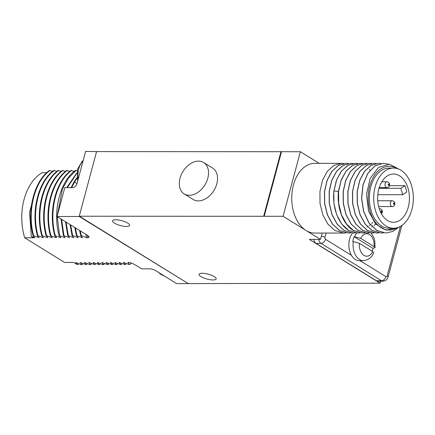 <?xml version="1.0" encoding="UTF-8"?>
<svg xmlns="http://www.w3.org/2000/svg" width="435" height="435" viewBox="0 0 435 435"><rect width="100%" height="100%" fill="white"/><g stroke="black" fill="none" stroke-linecap="round" stroke-linejoin="round"><path stroke-width="0.65" d="M378.814 189.046A24.132 15.894 -90 0 1 393.517 174.022A24.132 15.894 -90 0 1 408.258 207.261A24.132 15.894 90 0 1 393.555 222.285A24.132 15.894 90 0 1 378.814 189.046M406.73 192.107A24.132 15.894 90 0 0 404.947 185.674L400.863 188.284L402.652 194.717L406.73 192.107M389.461 185.691L404.947 185.674M375.177 186.8A30.091 19.82 -90 0 1 393.512 168.062A30.091 19.82 -90 0 1 411.896 209.507A30.091 19.82 90 0 1 393.561 228.244A30.091 19.82 90 0 1 375.177 186.8M393.512 168.062L389.135 168.068A30.091 19.82 90 0 0 370.799 186.805A30.091 19.82 90 0 0 389.184 228.25L393.561 228.244M396.889 168.503A31.902 21.01 90 0 0 368.146 198.175A31.902 21.01 90 0 0 396.937 227.804M385.753 233.013L376.618 230.371L368.875 222.818L363.595 211.519L361.545 198.181L362.991 184.837L367.667 173.527L374.818 165.969L383.365 163.304M397.068 227.766L386.079 230.148L375.661 224.068L368.505 211.029L366.487 194.391L370.131 178.47L378.499 167.437L389.401 164.207L399.999 169.715M378.695 163.31L371.147 165.36L364.568 171.265L359.707 180.318L357.157 191.471L357.255 203.411L360.011 214.732L365.139 224.112L372.066 230.441L381.087 233.019M388.243 164.136L383.42 163.304L374.926 165.969L367.776 173.527L363.1 184.837L361.654 198.181L363.703 211.513L368.983 222.818L376.726 230.371L385.807 233.013L392.74 231.485L399.08 227.048M383.42 232.855L381.142 233.019L372.175 230.441L365.253 224.112L360.12 214.732L357.363 203.411L357.271 191.471L359.816 180.318L364.682 171.265L371.262 165.36L378.754 163.31L381.033 163.495M378.754 232.861L376.476 233.024L367.51 230.447L360.582 224.112L355.455 214.738L352.698 203.411L352.6 191.476L355.15 180.324L360.017 171.265L366.596 165.365L374.084 163.315L376.362 163.495M374.029 163.315L366.482 165.365L359.903 171.265L355.042 180.324L352.491 191.476L352.584 203.411L355.346 214.738L360.474 224.112L367.401 230.447L376.422 233.024M364.693 163.321L357.146 165.371L350.566 171.276L345.705 180.329L343.155 191.482L343.253 203.422L346.01 214.743L351.137 224.123L358.065 230.452L367.086 233.029M369.364 163.321L361.817 165.371L355.237 171.27L350.371 180.329L347.821 191.482L347.918 203.417L350.675 214.738L355.803 224.117L362.73 230.452L371.751 233.024M375.726 224.139L374.078 225.482M372.094 226.749L371.746 226.934M369.369 169.71L370.103 170.188M372.887 222.301L371.746 223.503M370.332 224.77L369.413 225.482M367.428 226.749L367.08 226.939M360.028 163.326L352.578 165.322L346.064 171.064L341.198 179.905L338.56 190.834C336.429 206.832 342.943 224.552 353.399 230.458L362.415 233.035M369.418 232.866L367.14 233.029L358.174 230.452L351.252 224.123L346.119 214.743L343.362 203.422L343.269 191.482L345.814 180.329L350.681 171.276L357.26 165.371L364.753 163.321L367.031 163.506M364.753 232.872L362.475 233.035L353.508 230.458L346.581 224.123L341.453 214.749L338.696 203.422L338.599 191.487L341.149 180.335L346.015 171.276L352.589 165.376L360.082 163.326L362.36 163.506M346.026 163.337L338.479 165.387L331.9 171.287L327.038 180.346L324.488 191.498L324.581 203.439L327.343 214.759L332.471 224.134L339.392 230.468L348.413 233.046M350.692 163.332L343.144 165.387L336.565 171.287L331.704 180.34L329.154 191.492L329.251 203.433L332.008 214.754L337.136 224.134L344.063 230.463L353.084 233.04M355.357 163.332L347.815 165.382L341.236 171.281L336.369 180.34L333.819 191.492L333.917 203.428L336.674 214.749L341.801 224.128L348.729 230.463L357.749 233.035M360.082 232.872L357.804 233.035L348.843 230.463C338.387 224.552 331.872 206.832 334.004 190.834L336.641 179.911L341.508 171.069L348.027 165.322L355.417 163.332L357.695 163.511M355.417 232.877L353.138 233.04L344.172 230.463L337.25 224.134L332.117 214.754L329.36 203.433L329.262 191.492L331.813 180.34L336.679 171.287L343.258 165.387L350.751 163.332L353.024 163.517M350.751 232.883L348.473 233.046L339.507 230.468L332.579 224.134L327.452 214.759L324.695 203.439L324.597 191.498L327.147 180.346L332.008 171.287L338.588 165.387L346.081 163.337L348.359 163.517M346.081 232.888L343.802 233.051L334.841 230.474L327.914 224.139L322.786 214.759L320.024 203.439L319.932 191.503L322.482 180.351L327.343 171.292L333.922 165.392L341.415 163.342L343.693 163.522M374.084 232.861L371.805 233.024L362.844 230.452L355.917 224.117L350.789 214.738L348.027 203.417L347.935 191.482L350.485 180.329L355.346 171.27L361.925 165.371L369.418 163.321L371.697 163.5M341.415 163.342L314.679 163.364A34.854 22.957 90 0 0 292.173 191.525A34.854 22.957 90 0 0 306.055 230.496A34.854 22.957 90 0 0 314.733 233.073L343.802 233.051M319.181 163.359L300.378 151.728L283.076 216.282L320.475 239.413L322.177 233.068M187.86 283.326L79.284 216.499L79.36 216.222L188.306 283.604L380.103 283.169L309.361 239.419L320.475 239.413M79.36 216.222L283.076 216.282M214.27 276.606A8.863 2.518 15 0 1 216.162 278.906A8.863 2.518 15 0 1 210.165 279.721A8.863 2.518 15 0 1 200.937 276.616A8.863 2.518 15 0 1 199.045 274.316A8.863 2.518 15 0 1 205.043 273.501A8.863 2.518 15 0 1 214.27 276.606M127.759 223.106A8.863 2.518 15 0 1 129.652 225.401A8.863 2.518 15 0 1 123.649 226.216A8.863 2.518 15 0 1 114.427 223.117A8.863 2.518 15 0 1 112.534 220.817A8.863 2.518 15 0 1 118.532 220.001A8.863 2.518 15 0 1 127.759 223.106M300.378 151.728L96.565 151.608L79.268 216.168M264.186 216.298L281.483 151.744M263.735 216.021L281.032 151.462M184.212 193.923L193.222 199.496A18.46 12.86 -58.3 0 0 216.82 183.787A18.46 12.86 -58.3 0 0 212.644 168.095L203.629 162.521A18.46 12.86 -58.3 0 0 180.03 178.236A18.46 12.86 -58.3 0 0 184.212 193.923A18.46 12.86 -58.3 0 0 207.81 178.214A18.46 12.86 -58.3 0 0 203.629 162.521M79.284 216.499L57.061 216.516L64.793 187.654L72.574 187.648A4.432 3.088 121.7 0 0 77.006 183.543L85.619 151.402L97.081 151.608M187.784 283.598L176.67 283.609L155.496 270.51A4.432 1.261 15 0 0 149.461 268.841L141.679 268.846L135.046 264.746C131.908 263.131 129.532 262.354 127.923 262.403L129.532 264.643L123.355 262.408L125.198 264.649L119.021 262.408L120.865 264.649L114.688 262.414L116.531 264.654L115.971 264.654L110.354 262.414L112.197 264.654L106.02 262.419L107.864 264.659L101.681 262.425L103.53 264.665L102.97 264.665L97.348 262.425L99.191 264.665L93.014 262.43L94.857 264.67L88.68 262.435L90.523 264.676L89.969 264.676L84.346 262.435L86.19 264.676L80.013 262.441L81.856 264.681L81.302 264.681L75.679 262.446L77.522 264.687L73.471 262.446L64.581 262.452L24.692 237.782A48.002 31.619 -90 0 1 42.135 172.679L46.752 172.679M372.779 283.457L372.849 283.174M380.103 283.169L380.636 281.184M313.765 239.419A5.905 3.893 90 0 0 316.071 243.41L376.449 280.749A5.905 3.893 90 0 0 377.917 281.184L382.92 281.184C385.617 280.928 387.34 279.526 388.096 276.975L401.902 225.439M352.502 233.035A15.655 10.309 90 0 0 351.453 255.35A15.655 10.309 -90 0 0 355.286 259.472A15.655 10.309 90 0 0 359.185 260.63L363.41 260.625A15.655 10.309 90 0 1 359.511 259.472A15.655 10.309 -90 0 1 353.323 241.61L352.769 241.615A15.655 10.309 90 0 1 354.085 236.689L360.735 238.391L374.046 246.623L375.041 247.765L372.915 248.331L354.085 236.689M372.284 251.272A15.655 10.309 90 0 0 372.915 248.331M363.41 260.625C368.401 260.097 371.827 257.482 373.692 252.778L372.724 251.544L359.413 243.317L353.323 241.61M77.082 170.852L75.456 170.411C60.106 181.145 52.396 211.187 59.029 235.514L65.098 237.749L63.363 235.509L69.366 237.543M74.151 171.433L71.123 170.417C55.772 181.145 48.062 211.192 54.696 235.52L60.873 237.755L59.029 235.514M69.817 171.439L66.789 170.417C51.439 181.15 43.728 211.192 50.362 235.52L56.43 237.76L54.696 235.52M65.484 171.439L62.455 170.422C47.105 181.156 39.395 211.198 46.028 235.525L52.205 237.76L50.362 235.52M61.15 171.444L58.121 170.428C42.771 181.156 35.061 211.203 41.695 235.531L47.872 237.766L46.028 235.525M56.816 171.45L53.788 170.428C38.438 181.161 30.727 211.203 37.361 235.531L43.429 237.771L41.695 235.531M52.483 171.45L49.454 170.433C34.104 181.167 26.394 211.209 33.027 235.536L39.025 237.564M35.306 190.383L29.575 212.476L31.293 236.363L33.582 237.776L24.692 237.782M31.293 236.363L34.871 237.776L33.027 235.536M37.361 235.531L39.09 237.771M65.516 221.741L67.697 235.509L69.431 237.749M67.697 235.509L73.874 237.744L72.031 235.504L72.585 235.504L78.208 237.744L76.364 235.504L82.541 237.738L80.698 235.498L81.253 235.498L86.766 237.733L85.755 234.258M57.061 216.516L87.571 235.384L89.235 236.983L88.033 237.733L86.766 237.733M50.009 170.433C34.659 181.161 26.948 211.209 33.582 235.536M54.342 170.428C38.992 181.161 31.282 211.203 37.916 235.531M58.676 170.428C43.326 181.156 35.616 211.203 42.249 235.531M63.01 170.422C47.66 181.156 39.949 211.198 46.583 235.525M67.343 170.417C51.993 181.15 44.283 211.192 50.917 235.52M56.207 237.053L56.43 237.76M71.677 170.417C56.327 181.145 48.617 211.192 55.25 235.52M76.011 170.411L68.371 178.241L62.417 188.991L57.224 215.896M57.224 216.614L59.584 235.514M76.788 172.934L66.762 187.654M61.041 218.979L63.363 235.509M76.745 173.516L67.322 187.654M61.612 219.327L63.918 235.509M76.859 177.725L74.026 181.955L71.095 187.648M76.946 178.355L74.581 181.955L71.655 187.648M70.089 224.574L72.031 235.504M70.682 224.938L72.585 235.504M74.776 227.472L76.364 235.504M75.391 227.848L76.919 235.498M79.594 230.452L80.698 235.498M80.225 230.838L81.253 235.498M66.093 222.1L68.251 235.509M129.532 264.643L131.495 263.131M125.198 264.649L126.52 263.653M120.865 264.649L122.186 263.659M116.531 264.654L117.852 263.659M112.197 264.654L113.519 263.664M107.864 264.659L109.185 263.67M103.53 264.665L104.851 263.67M99.191 264.665L100.518 263.675M94.857 264.67L96.184 263.681M90.523 264.676L91.85 263.681M86.19 264.676L87.517 263.686M81.856 264.681L83.183 263.692M77.522 264.687L78.849 263.692M377.797 194.733L402.652 194.717M379.021 188.301L400.863 188.284M338.474 191.639L334.004 190.834M376.449 280.749L381.446 280.744A5.905 3.893 90 0 0 382.92 281.184M316.071 243.41L321.068 243.404L381.446 280.744A4.432 3.088 121.7 0 0 385.878 276.638A1.479 0.973 90 0 0 387.15 275.828L400.396 226.39M318.768 239.413A5.905 3.893 90 0 0 321.068 243.404A4.432 3.088 121.7 0 0 325.505 239.299L351.453 255.35M326.125 233.062L324.967 237.374A1.479 0.973 90 0 0 325.505 239.299M359.995 260.63L385.878 276.638M387.15 275.828A4.432 1.261 15 0 1 388.096 276.975M324.967 237.374A4.432 1.261 -165 0 0 321.383 236.02M354.639 236.689A15.655 10.309 -90 0 1 356.738 233.008M374.046 246.623A11.223 7.395 90 0 0 369.516 234.574A11.223 7.395 90 0 0 360.735 238.391M359.413 243.317A11.223 7.395 90 0 0 363.943 255.367A11.223 7.395 90 0 0 372.724 251.544M56.006 237.129L55.441 237.352M76.957 183.717L74.581 181.955L74.026 181.955M88.033 237.733A48.002 31.619 -90 0 1 87.321 235.232M78.262 178.85A16.247 10.701 90 0 1 78.746 168.872A16.247 10.701 -90 0 1 82.987 161.216M160.732 273.745A16.247 10.701 90 0 0 164.702 276.203M392.207 200.742A2.909 1.914 90 0 0 390.434 202.552A2.909 1.914 90 0 0 392.207 206.554C393.588 206.494 394.442 205.804 394.768 204.483C395.143 202.416 394.289 201.171 392.207 200.742L377.732 200.752M393.452 203.384A0.691 0.457 90 0 0 394.295 203.906A0.691 0.457 90 0 0 393.452 203.384M386.943 181.792A2.909 1.914 90 0 0 385.171 183.603A2.909 1.914 90 0 0 386.949 187.61C388.324 187.55 389.178 186.86 389.504 185.533C389.885 183.472 389.026 182.221 386.943 181.792L381.843 181.797M388.189 184.44A0.691 0.457 90 0 0 389.031 184.962A0.691 0.457 90 0 0 388.189 184.44M379.249 208.718L379.728 208.718A2.909 1.914 90 0 0 379.276 208.8M380.973 211.361A0.691 0.457 90 0 0 381.821 211.883A0.691 0.457 90 0 0 380.973 211.361M375.041 247.765L374.818 240.865L373.904 237.689L371.109 233.019M77.609 181.297L77.43 169.307L82.313 161.157L83.177 160.504M164.86 276.301L160.303 274.061L158.791 272.549M378.64 206.565L392.207 206.554M379.233 187.615L386.949 187.61M381.468 213.846L382.294 212.459C382.669 210.393 381.816 209.148 379.728 208.718"/></g></svg>
